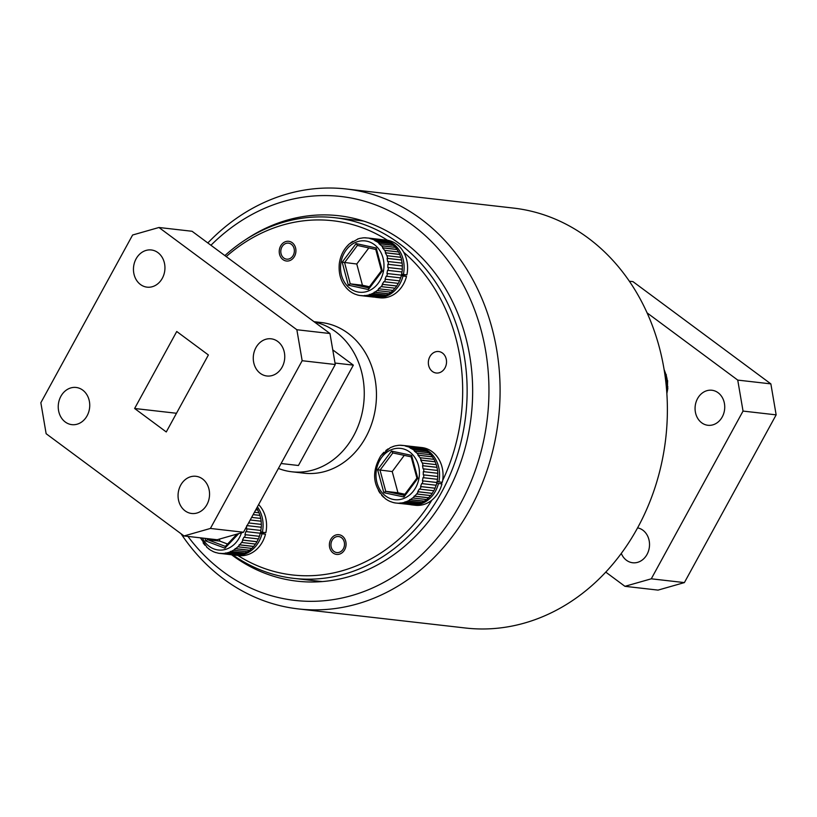 <?xml version="1.0" encoding="UTF-8"?>
<svg xmlns="http://www.w3.org/2000/svg" width="817" height="817" viewBox="0 0 817 817"><rect width="100%" height="100%" fill="white"/><g stroke="black" fill="none" stroke-linecap="round" stroke-linejoin="round"><path stroke-width="1.23" d="M207.835 242.955A211.327 177.381 96.5 0 1 346.224 188.982A211.327 177.381 96.5 0 1 470.786 276.054A211.327 177.381 96.5 0 1 472.747 504.16A211.327 177.381 96.5 0 1 298.256 608.91A211.327 177.381 96.5 0 1 181.037 533.726M298.256 608.91L465.547 628.018A211.327 177.381 -83.5 0 0 640.038 523.268A211.327 177.381 -83.5 0 0 638.077 295.162A211.327 177.381 -83.5 0 0 513.515 208.09L346.224 188.982M231.579 554.763A183.907 154.362 -83.5 0 0 297.01 581.163A183.907 154.362 -83.5 0 0 448.86 490.006A183.907 154.362 -83.5 0 0 447.154 291.506A183.907 154.362 -83.5 0 0 338.759 215.729A183.907 154.362 -83.5 0 0 244.834 240.188M187.941 536.412A203.27 170.61 -83.5 0 0 420.755 555.58A203.27 170.61 -83.5 0 0 460.768 280.251A203.27 170.61 -83.5 0 0 210.939 245.263M237.859 555.478A178.259 149.623 -83.5 0 0 431.917 500.096M441.047 483.766A178.259 149.623 -83.5 0 0 441.803 482.244M442.671 480.437A178.259 149.623 -83.5 0 0 403.669 252.239M224.879 255.598A181.486 152.33 96.5 0 1 334.99 217.73A181.486 152.33 96.5 0 1 399.013 243.384A181.486 152.33 96.5 0 1 457.285 455.294A181.486 152.33 96.5 0 1 293.803 578.365A181.486 152.33 96.5 0 1 232.814 554.906M293.803 578.365L318.201 581.153A181.486 152.33 -83.5 0 0 322.449 581.561M442.487 353.056A10.805 9.069 -83.5 0 0 438.668 351.535A10.805 9.069 -83.5 0 0 428.935 358.857A10.805 9.069 -83.5 0 0 432.407 371.48A10.805 9.069 -83.5 0 0 436.217 373.012A10.805 9.069 -83.5 0 0 445.949 365.679A10.805 9.069 -83.5 0 0 442.487 353.056M342.354 536.095A9.916 8.323 -83.5 0 0 338.851 534.696A9.916 8.323 -83.5 0 0 329.915 541.416A9.916 8.323 -83.5 0 0 333.101 553.007A9.916 8.323 -83.5 0 0 336.604 554.406A9.916 8.323 -83.5 0 0 345.54 547.676A9.916 8.323 -83.5 0 0 342.354 536.095M292.21 242.7A9.916 8.323 -83.5 0 0 288.707 241.301A9.916 8.323 -83.5 0 0 279.771 248.021A9.916 8.323 -83.5 0 0 282.958 259.612A9.916 8.323 -83.5 0 0 286.461 261.011A9.916 8.323 -83.5 0 0 295.397 254.281A9.916 8.323 -83.5 0 0 292.21 242.7M278.403 468.447A75.818 63.634 -83.5 0 0 291.853 471.787A75.818 63.634 -83.5 0 0 360.154 420.367A75.818 63.634 -83.5 0 0 335.807 331.845A75.818 63.634 -83.5 0 0 314.474 322.031M291.853 471.787L304.047 473.186A75.818 63.634 -83.5 0 0 372.348 421.766A75.818 63.634 -83.5 0 0 348.001 333.234A75.818 63.634 -83.5 0 0 321.265 322.521L314.014 321.694M157.926 252.616A18.709 15.707 -83.5 0 0 151.329 249.971A18.709 15.707 -83.5 0 0 134.468 262.666A18.709 15.707 -83.5 0 0 140.473 284.51A18.709 15.707 -83.5 0 0 147.08 287.155A18.709 15.707 -83.5 0 0 163.931 274.471A18.709 15.707 -83.5 0 0 157.926 252.616M82.711 390.107A18.709 15.707 -83.5 0 0 76.114 387.462A18.709 15.707 -83.5 0 0 59.253 400.146A18.709 15.707 -83.5 0 0 65.268 422.001A18.709 15.707 -83.5 0 0 71.865 424.646A18.709 15.707 -83.5 0 0 88.726 411.952A18.709 15.707 -83.5 0 0 82.711 390.107M277.739 341.455A18.709 15.707 -83.5 0 0 271.142 338.81A18.709 15.707 -83.5 0 0 254.281 351.504A18.709 15.707 -83.5 0 0 260.286 373.349A18.709 15.707 -83.5 0 0 266.893 375.994A18.709 15.707 -83.5 0 0 283.744 363.31A18.709 15.707 -83.5 0 0 277.739 341.455M202.524 478.936A18.709 15.707 -83.5 0 0 195.927 476.291A18.709 15.707 -83.5 0 0 179.076 488.985A18.709 15.707 -83.5 0 0 185.081 510.839A18.709 15.707 -83.5 0 0 191.678 513.485A18.709 15.707 -83.5 0 0 208.539 500.79A18.709 15.707 -83.5 0 0 202.524 478.936M302.157 360.716L296.857 329.741L329.966 333.52L335.266 364.505L302.157 360.716L210.398 528.446L243.507 532.235L335.266 364.505M243.507 532.235L217.159 539.741L184.039 535.962L210.398 528.446M329.966 333.52L192.066 231.272L158.958 227.494L132.609 235.01L40.85 402.74L46.14 433.715L184.039 535.962M296.857 329.741L158.958 227.494M208.386 354.966L176.738 331.498L134.621 408.49L166.27 431.958L208.386 354.966M134.621 408.49L176.492 413.269M281.099 463.515L298.44 465.496L353.342 365.138L332.764 349.88M335.011 363.044L353.342 365.138M389.678 241.669A178.259 149.623 -83.5 0 0 226.227 256.599M363.626 221.08A181.486 152.33 -83.5 0 0 359.388 220.519L334.99 217.73M333.969 551.424A8.068 6.771 -83.5 0 0 343.375 548.738A8.068 6.771 -83.5 0 0 341.486 537.678A8.068 6.771 -83.5 0 0 332.08 540.354A8.068 6.771 -83.5 0 0 333.969 551.424M283.826 258.029A8.068 6.771 -83.5 0 0 293.232 255.343A8.068 6.771 -83.5 0 0 291.342 244.283A8.068 6.771 -83.5 0 0 281.936 246.959A8.068 6.771 -83.5 0 0 283.826 258.029M621.288 553.426A17.627 14.798 -83.5 0 0 626.465 560.268A17.627 14.798 -83.5 0 0 632.685 562.76A17.627 14.798 -83.5 0 0 648.565 550.811A17.627 14.798 -83.5 0 0 642.908 530.223A17.627 14.798 -83.5 0 0 637.587 527.874M701.68 422.787A17.627 14.798 -83.5 0 0 707.9 425.279A17.627 14.798 -83.5 0 0 723.78 413.32A17.627 14.798 -83.5 0 0 718.123 392.742A17.627 14.798 -83.5 0 0 711.903 390.25A17.627 14.798 -83.5 0 0 696.023 402.209A17.627 14.798 -83.5 0 0 701.68 422.787M770.86 383.878L776.15 414.862L743.041 411.084L737.741 380.099L770.86 383.878L632.961 281.63L629.356 281.222M651.282 578.814L684.391 582.592L658.042 590.109L624.934 586.32L651.282 578.814L743.041 411.084M684.391 582.592L776.15 414.862M605.765 572.114L624.934 586.32M737.741 380.099L647.105 312.891M664.895 374.605L666.029 374.737A29.034 24.377 -83.5 0 0 665.089 372.164L664.098 369.509M665.089 372.164L664.517 372.092M665.651 380.365L667.275 380.548A29.034 24.377 -83.5 0 0 666.815 377.781L666.029 374.737M664.895 374.656L666.396 374.829M666.815 377.781L665.304 377.607M665.651 380.395L667.275 380.548M666.743 391.833A29.034 24.377 -83.5 0 0 667.121 389.801L667.826 386.635L666.304 386.461L667.458 386.594A29.034 24.377 -83.5 0 0 667.499 383.745L667.632 380.62M667.499 383.745L666.008 383.571M667.121 389.801L666.59 389.74M666.835 393.161L666.948 392.62M380.017 493.131L378.434 490.588M383.602 497.247L381.59 495.173M387.861 500.351L385.563 498.87C372.766 486.626 371.194 472.236 380.834 455.692L390.352 447.614L393.375 446.47M392.885 502.445L395.336 502.976A29.034 24.377 96.5 0 1 393.028 502.475L390.455 501.577A29.034 24.377 96.5 0 1 390.414 501.567M397.797 503.139L412.013 504.804A29.034 24.377 -83.5 0 0 414.413 504.712L417.17 504.16M416.66 493.989L430.6 495.572A29.034 24.377 -83.5 0 0 431.437 494.51A29.034 24.377 -83.5 0 0 432.224 493.397L418.284 491.803A29.034 24.377 96.5 0 1 417.497 492.917A29.034 24.377 96.5 0 1 416.66 493.989L414.627 496.215A29.034 24.377 96.5 0 1 412.677 497.962L410.318 499.657A29.034 24.377 96.5 0 1 408.122 500.903L405.528 501.995A29.034 24.377 96.5 0 1 403.179 502.68L400.473 503.119A29.034 24.377 96.5 0 1 398.073 503.211M412.677 497.962L426.617 499.555A29.034 24.377 -83.5 0 0 428.578 497.808L430.6 495.5M408.122 500.903L422.062 502.496A29.034 24.377 -83.5 0 0 424.258 501.25L426.637 499.463M403.179 502.68L417.119 504.273A29.034 24.377 -83.5 0 0 419.468 503.589L422.093 502.394M395.377 502.976L409.388 504.457M404.262 455.375L392.221 471.552L397.961 492.753L404.905 494.244M392.221 471.552L377.617 469.734L391.496 451.086L392.844 452.935L380.017 470.163L385.757 491.364L383.837 492.682L377.617 469.734M397.961 492.753L385.757 491.364L404.119 495.296M391.496 451.086L411.594 455.386L417.804 478.333L403.925 496.981L403.966 495.49L416.915 478.098L411.114 456.652M417.804 478.333L417.15 478.108L417.804 478.333M392.793 452.924L411.165 456.846L392.793 452.924M411.594 455.386L411.4 456.897M414.413 504.712L400.473 503.119M414.464 504.6L400.003 502.945M419.468 503.589L405.528 501.995M419.499 503.486L405.038 501.832M424.258 501.25L410.318 499.657M424.268 501.158L409.807 499.514M428.578 497.808L414.627 496.215M428.568 497.727L414.107 496.082M432.224 493.397L433.817 490.68M419.897 489.138L433.837 490.731A29.034 24.377 -83.5 0 0 435.053 488.229L421.112 486.636A29.034 24.377 96.5 0 1 419.897 489.138L419.356 489.026L417.742 491.691L418.284 491.803M432.203 493.345L417.742 491.691M435.053 488.229L436.145 485.206M422.236 483.654L436.176 485.247A29.034 24.377 -83.5 0 0 436.932 482.51L422.992 480.917A29.034 24.377 96.5 0 1 422.236 483.654L421.684 483.552L420.561 486.534L421.112 486.636M435.022 488.188L420.561 486.534M436.932 482.51L437.483 479.324A29.034 24.377 -83.5 0 0 437.789 476.495L423.839 474.902A29.034 24.377 96.5 0 1 423.574 477.741L437.514 479.334M423.574 477.741L423.012 477.669L422.43 480.845L422.992 480.917M436.901 482.49L422.43 480.845M437.749 476.505L437.769 473.288L423.298 471.634L423.277 474.861L423.839 474.902M423.86 471.685L437.81 473.278A29.034 24.377 -83.5 0 0 437.575 470.459L423.635 468.866A29.034 24.377 96.5 0 1 423.86 471.685L423.298 471.634M437.534 470.49L436.993 467.365L422.522 465.71L423.073 468.846L423.635 468.866M436.993 467.365L437.024 467.334A29.034 24.377 -83.5 0 0 436.298 464.659L422.358 463.065A29.034 24.377 96.5 0 1 423.083 465.741L437.024 467.334M423.083 465.741L422.522 465.71M436.278 464.71L435.185 461.819L420.724 460.165L422.358 463.065M421.276 460.165L435.216 461.758A29.034 24.377 -83.5 0 0 434.031 459.338L420.091 457.745A29.034 24.377 96.5 0 1 421.276 460.165L420.724 460.165M434.011 459.42L432.438 456.877L417.967 455.222L420.091 457.745M432.438 456.877L432.448 456.795A29.034 24.377 -83.5 0 0 430.855 454.742L416.915 453.149A29.034 24.377 96.5 0 1 418.508 455.202L432.448 456.795M418.508 455.202L417.967 455.222M430.855 454.834L428.854 452.761L414.382 451.107L416.915 453.149M414.913 451.076L428.854 452.669A29.034 24.377 -83.5 0 0 426.923 451.066L412.983 449.473A29.034 24.377 96.5 0 1 414.913 451.076L414.382 451.107M426.934 451.178L424.595 449.656L410.124 448.002L412.983 449.473M410.634 447.961L424.585 449.544A29.034 24.377 -83.5 0 0 422.389 448.472L408.449 446.879A29.034 24.377 96.5 0 1 410.634 447.961L410.124 448.002M422.43 448.594L419.846 447.696L405.385 446.051L408.449 446.879M405.875 445.99L419.815 447.583A29.034 24.377 -83.5 0 0 417.477 447.083L403.537 445.49A29.034 24.377 96.5 0 1 405.875 445.99L405.385 446.051M395.734 445.786L398.43 445.347A29.034 24.377 96.5 0 1 400.83 445.255L403.537 445.49M400.361 445.316L403.149 445.52M413.504 446.858A29.034 24.377 -83.5 0 0 412.84 446.899M385.818 450.545L388.177 448.85M381.845 454.507L383.878 452.281M259.009 512.851L257.743 510.012A29.034 24.377 -83.5 0 0 256.671 508.164M260.684 518.468L259.949 515.374A29.034 24.377 -83.5 0 0 259.03 512.78L254.434 512.259M247.367 525.178A29.034 24.377 96.5 0 1 247.337 525.658L261.287 527.251A29.034 24.377 -83.5 0 0 261.348 524.402L261.144 521.205A29.034 24.377 -83.5 0 0 260.96 519.806A29.034 24.377 -83.5 0 0 260.715 518.427L251.626 517.386M219.507 539.077L219.824 541.109L227.596 544.04M219.824 541.109L207.62 539.72L225.359 546.389M238.768 533.583L224.93 548.166L205.557 540.885L207.62 539.72L207.457 538.638M224.93 548.166L225.523 546.45M204.873 545.205L203.116 542.835M209.152 549.085L206.599 547.073M227.616 553.211L225.615 553.007M213.217 551.598L211.195 550.474M216.311 552.649L215.902 552.609A29.034 24.377 96.5 0 1 215.545 552.496M232.528 554.712L220.467 553.344M218.486 553.232L233.621 554.998A29.034 24.377 -83.5 0 0 234.867 555.1L220.917 553.507A29.034 24.377 96.5 0 1 219.681 553.405A29.034 24.377 96.5 0 1 218.547 553.242L215.463 552.435M234.867 555.1L237.645 554.957M223.633 553.466L237.573 555.06A29.034 24.377 -83.5 0 0 239.973 554.733L226.033 553.14A29.034 24.377 96.5 0 1 223.633 553.466L220.917 553.507M234.928 554.988L220.457 553.334M239.973 554.733L242.69 553.926M228.699 552.435L242.639 554.028A29.034 24.377 -83.5 0 0 244.947 553.119L231.007 551.526A29.034 24.377 96.5 0 1 228.699 552.435L226.033 553.14M240.014 554.631L225.553 552.976M244.947 553.119L247.48 551.679M233.519 550.188L247.459 551.781A29.034 24.377 -83.5 0 0 249.573 550.331L235.623 548.738A29.034 24.377 96.5 0 1 233.519 550.188L231.007 551.526M244.967 553.017L230.506 551.373M249.573 550.331L251.82 548.319M237.87 546.808L251.81 548.401A29.034 24.377 -83.5 0 0 253.638 546.481L239.698 544.888A29.034 24.377 96.5 0 1 237.87 546.808L235.623 548.738M249.573 550.239L235.112 548.585M253.638 546.481L255.507 543.989M241.577 542.468L255.517 544.061A29.034 24.377 -83.5 0 0 256.977 541.742L243.037 540.149A29.034 24.377 96.5 0 1 241.577 542.468L239.698 544.888M253.627 546.41L239.167 544.755M256.977 541.742L258.386 538.883M244.467 537.341L258.407 538.934A29.034 24.377 -83.5 0 0 259.438 536.32L245.498 534.726A29.034 24.377 96.5 0 1 244.467 537.341L243.915 537.229L242.496 540.037L243.037 540.149M256.957 541.691L242.496 540.037M259.438 536.32L245.498 534.726M259.418 536.289L260.327 533.215M246.417 531.653L260.357 533.246A29.034 24.377 -83.5 0 0 260.919 530.458L246.979 528.865A29.034 24.377 96.5 0 1 246.417 531.653L245.856 531.561L244.947 534.635M260.889 530.447L261.246 527.241L247.122 525.627M246.785 525.586L246.417 528.793L246.979 528.865M261.348 524.402L248.593 522.941M261.113 521.226L250.206 519.98L261.144 521.205M259.918 515.415L253.127 514.639M253.158 514.598L259.949 515.374M257.723 510.084L255.752 509.859M255.782 509.788L257.743 510.012M236.634 552.067A25.807 21.661 96.5 0 1 234.836 551.863M365.005 237.859L368.171 238.043A29.034 24.377 96.5 0 1 369.355 238.258A29.034 24.377 96.5 0 1 370.52 238.554L384.46 240.147A29.034 24.377 -83.5 0 0 383.296 239.851A29.034 24.377 -83.5 0 0 382.111 239.636L368.171 238.043M360.368 238.298L363.075 237.87A29.034 24.377 96.5 0 1 365.301 237.788M352.311 292.843L350.033 291.352C341.863 284.745 338.279 275.533 339.29 263.728C340.393 255.578 343.763 248.94 349.421 243.834L358.02 238.972M350.442 243.017L352.811 241.332M346.459 246.959L348.502 244.743M344.498 285.582L342.926 283.029M348.062 289.718L346.071 287.625M358.449 295.233A29.034 24.377 96.5 0 1 357.478 294.988L354.905 294.079M377.954 239.401A29.034 24.377 -83.5 0 0 377.301 239.442M372.848 296.928A29.034 24.377 -83.5 0 0 373.757 297.092L359.817 295.499A29.034 24.377 96.5 0 1 358.643 295.274M368.835 247.929L356.774 264.003L362.442 285.235L369.417 286.757M356.774 264.003L342.18 262.175L356.12 243.589L376.198 247.98L376.004 249.502M362.442 285.235L350.248 283.846L348.308 285.153L342.18 262.175M376.198 247.98L382.325 270.968L368.385 289.555L368.794 287.901M368.59 287.86L350.248 283.846L344.58 262.604L357.407 245.427L375.759 249.451L357.458 245.437L356.12 243.589M382.325 270.968L381.672 270.733L382.325 270.968M362.513 295.744L376.453 297.337A29.034 24.377 -83.5 0 0 378.853 297.255L364.913 295.662A29.034 24.377 96.5 0 1 362.513 295.744L359.817 295.499L362.207 295.652M378.853 297.255L381.61 296.724M367.619 295.243L381.559 296.837A29.034 24.377 -83.5 0 0 383.919 296.163L369.978 294.569A29.034 24.377 96.5 0 1 367.619 295.243L364.913 295.662M378.914 297.153L364.443 295.499M383.919 296.163L386.543 294.978M372.562 293.487L386.502 295.08A29.034 24.377 -83.5 0 0 388.708 293.844L374.768 292.261A29.034 24.377 96.5 0 1 372.562 293.487L369.978 294.569M383.949 296.06L369.478 294.406M388.708 293.844L391.098 292.067M377.137 290.566L391.077 292.159A29.034 24.377 -83.5 0 0 393.038 290.423L379.098 288.83A29.034 24.377 96.5 0 1 377.137 290.566L374.768 292.261M388.729 293.752L374.257 292.108M393.038 290.423L379.098 288.83M393.038 290.341L395.071 288.125M381.13 286.614L395.071 288.197A29.034 24.377 -83.5 0 0 396.705 286.032L382.764 284.439A29.034 24.377 96.5 0 1 381.13 286.614L378.567 288.697M396.705 286.032L398.308 283.315M384.378 281.783L398.318 283.376A29.034 24.377 -83.5 0 0 399.544 280.874L385.604 279.281A29.034 24.377 96.5 0 1 384.378 281.783L383.837 281.661L382.223 284.326L382.764 284.439M396.684 285.97L382.223 284.326M399.544 280.874L385.604 279.281M399.523 280.834L400.657 277.851M386.737 276.299L400.677 277.892A29.034 24.377 -83.5 0 0 401.443 275.166L387.503 273.572A29.034 24.377 96.5 0 1 386.737 276.299L386.186 276.207L385.052 279.179M401.443 275.166L387.503 273.572M401.413 275.145L402.005 271.979M388.106 270.396L402.046 271.99A29.034 24.377 -83.5 0 0 402.321 269.15L388.381 267.567A29.034 24.377 96.5 0 1 388.106 270.396L387.544 270.325L386.952 273.491M402.281 269.161L402.321 265.944L387.85 264.289L387.82 267.516L388.381 267.567M388.412 264.34L402.352 265.933A29.034 24.377 -83.5 0 0 402.127 263.115L388.187 261.522A29.034 24.377 96.5 0 1 388.412 264.34L387.85 264.289M402.097 263.145L401.566 260.02L387.095 258.366L387.626 261.491L388.187 261.522M387.656 258.397L401.596 259.98A29.034 24.377 -83.5 0 0 400.881 257.304L386.941 255.711A29.034 24.377 96.5 0 1 387.656 258.397L387.095 258.366M400.851 257.355L399.779 254.455L385.307 252.8L386.941 255.711M399.779 254.455L399.799 254.404A29.034 24.377 -83.5 0 0 398.625 251.973L384.684 250.38A29.034 24.377 96.5 0 1 385.859 252.81L399.799 254.404M385.859 252.81L385.307 252.8M398.604 252.055L397.042 249.502L382.57 247.847L384.684 250.38M383.112 247.827L397.052 249.42A29.034 24.377 -83.5 0 0 395.469 247.367L381.529 245.774A29.034 24.377 96.5 0 1 383.112 247.827L382.57 247.847M395.469 247.459L393.467 245.376L379.006 243.721L381.529 245.774M379.527 243.68L393.477 245.274A29.034 24.377 -83.5 0 0 391.547 243.67L377.607 242.077A29.034 24.377 96.5 0 1 379.527 243.68L379.006 243.721M391.557 243.783L389.219 242.251L374.758 240.596L377.607 242.077M375.269 240.545L389.209 242.138A29.034 24.377 -83.5 0 0 387.033 241.056L373.083 239.463A29.034 24.377 96.5 0 1 375.269 240.545L374.758 240.596M387.064 241.168L384.49 240.259L370.019 238.615L373.083 239.463M365.475 237.798L367.824 238.064M260.684 531.755L262.369 532.235A29.034 24.377 -83.5 0 0 257.386 506.857M234.499 555.08A29.034 24.377 -83.5 0 0 235.367 555.192A29.034 24.377 -83.5 0 0 262.012 533.797L260.296 533.317M262.012 533.797L265.494 534.195L260.47 532.776M262.369 532.235L265.862 532.633A29.034 24.377 -83.5 0 0 258.632 504.589M235.367 555.192L238.85 555.591A29.034 24.377 -83.5 0 0 265.494 534.195M437.115 481.417L438.852 481.907A29.034 24.377 -83.5 0 0 418.437 447.175A29.034 24.377 -83.5 0 0 417.558 447.093M409.95 504.569A29.034 24.377 -83.5 0 0 411.839 504.875A29.034 24.377 -83.5 0 0 438.484 483.48L436.809 483M438.852 481.907L442.334 482.306A29.034 24.377 -83.5 0 0 421.919 447.573L418.437 447.175M411.839 504.875L415.332 505.274A29.034 24.377 -83.5 0 0 441.966 483.878L438.484 483.48M401.658 273.961L403.394 274.451A29.034 24.377 -83.5 0 0 382.979 239.708A29.034 24.377 -83.5 0 0 382.09 239.626M374.584 297.122A29.034 24.377 -83.5 0 0 376.382 297.408A29.034 24.377 -83.5 0 0 403.026 276.013L401.351 275.543M403.026 276.013L406.509 276.412L401.453 274.982M403.394 274.451L406.876 274.849A29.034 24.377 -83.5 0 0 386.461 240.106L382.979 239.708M376.382 297.408L379.874 297.807A29.034 24.377 -83.5 0 0 406.509 276.412M381.672 457.418A25.807 21.661 -83.5 0 0 383.061 493.723A25.807 21.661 -83.5 0 0 413.749 490.639A25.807 21.661 -83.5 0 0 412.36 454.344A25.807 21.661 -83.5 0 0 381.672 457.418M403.925 496.981L383.837 492.682M205.557 540.885L205.169 538.372M202.402 538.056A25.807 21.661 -83.5 0 0 222.827 549.953A25.807 21.661 -83.5 0 0 241.454 532.817M367.017 241.229A25.807 21.661 -83.5 0 0 341.057 261.93A25.807 21.661 -83.5 0 0 357.499 291.914A25.807 21.661 -83.5 0 0 383.449 271.213A25.807 21.661 -83.5 0 0 367.017 241.229M368.385 289.555L348.308 285.153M664.047 369.202L667.826 388.392L666.866 393.528M387.932 500.402L390.199 501.515M400.749 445.245L398.236 445.347M395.418 445.806L392.987 446.501M225.175 546.583L237.042 534.073M200.41 537.831L207.426 547.85M208.468 548.718L210.827 550.352M213.38 551.689L215.729 552.568M365.393 237.788L362.881 237.87M360.062 238.319L357.632 239.013M352.382 292.884L354.639 294.008M357.335 294.957L359.776 295.499M368.436 288.064L381.437 270.723L375.708 249.256"/></g></svg>
